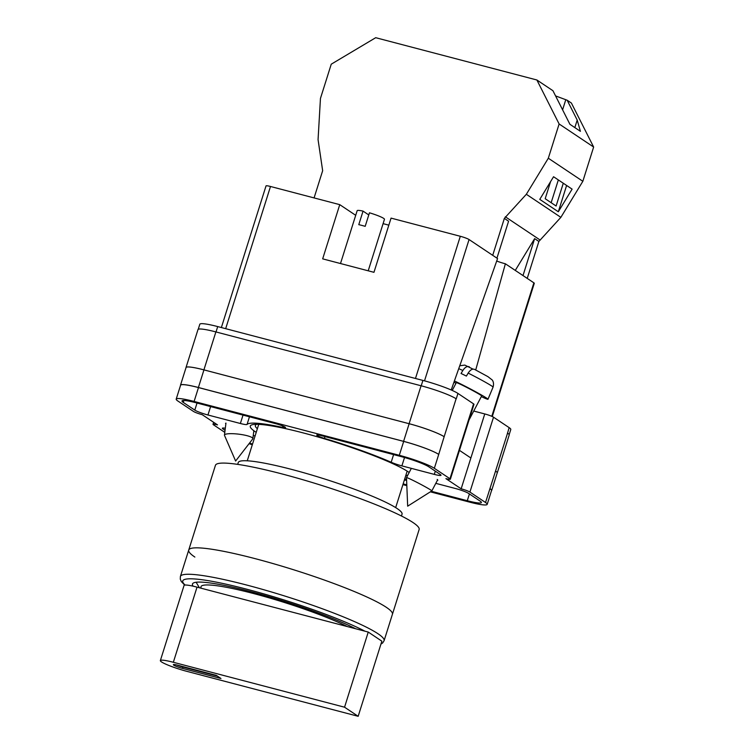 <?xml version="1.0" encoding="UTF-8"?>
<svg xmlns="http://www.w3.org/2000/svg" width="754" height="754" viewBox="0 0 754 754"><rect width="100%" height="100%" fill="white"/><g stroke="black" fill="none" stroke-linecap="round" stroke-linejoin="round"><path stroke-width="1.13" d="M256.219 432.344A85.362 10.188 17.5 0 1 253.825 424.445A85.362 10.188 17.5 0 1 303.673 433.032A85.362 10.188 17.5 0 1 409.177 472.494M406.557 479.195A85.362 10.188 17.5 0 1 404.644 479.139M405.784 475.529A80.706 9.632 -162.5 0 0 407.782 475.143M437.339 480.421L437.848 480.223L437.188 479.431M473.729 411.053L484.765 413.946A7.154 0.858 17.5 0 1 493.521 417.198L469.921 492.07L485.529 502.503A28.624 3.412 -162.5 0 1 487.178 504.379A28.624 3.412 -162.5 0 1 469.28 502.041L430.364 491.834M509.167 434.643L510.788 429.507A28.624 3.412 17.5 0 0 509.139 427.631L493.521 417.198M198.217 329.309L199.81 324.258A28.624 3.412 17.5 0 1 217.708 326.586L216.021 331.958M484.765 413.946L461.156 488.818L445.897 478.62A7.154 0.858 -162.5 0 0 450.374 479.195L473.974 404.332A7.154 0.858 17.5 0 0 473.559 403.861L457.951 393.428A28.624 3.412 17.5 0 0 422.909 380.421L217.708 326.586M470.873 457.989L459.459 450.364M213.636 422.306L213.014 424.295A7.154 0.858 -162.5 0 1 217.491 424.879L202.223 414.681A7.154 0.858 -162.5 0 1 193.467 411.43L177.85 400.996A28.624 3.412 -162.5 0 1 176.2 399.12A28.624 3.412 -162.5 0 1 194.108 401.448L399.3 455.293A28.624 3.412 -162.5 0 1 434.342 468.3L449.959 478.733A7.154 0.858 -162.5 0 1 450.374 479.195M225.521 423.333L225.87 423.823M391.185 462.259A10.735 1.282 -162.5 0 0 401.882 465.878L434.304 474.389A10.735 1.282 -162.5 0 0 441.015 475.256A10.735 1.282 -162.5 0 0 440.402 474.558L428.894 466.867A22.535 2.686 -162.5 0 0 401.298 456.622L321.374 435.652A7.408 0.886 -162.5 0 0 316.737 435.049A7.408 0.886 -162.5 0 0 324.418 438.394A89.085 10.631 -162.5 0 1 391.185 462.259L393.597 454.605M404.342 480.081A89.085 10.631 -162.5 0 0 406.604 480.26M435.803 483.352L455.435 488.507A10.735 1.282 -162.5 0 1 468.573 493.38L480.081 501.071A22.535 2.686 -162.5 0 1 481.382 502.55A22.535 2.686 -162.5 0 1 467.282 500.713L431.269 491.259M403.145 483.88L406.792 484.841M196.106 402.787A22.535 2.686 -162.5 0 0 182.006 400.949A22.535 2.686 -162.5 0 0 183.297 402.429L194.805 410.11A10.735 1.282 -162.5 0 0 207.944 414.992L240.366 423.494A10.735 1.282 -162.5 0 0 247.048 424.436A89.085 10.631 -162.5 0 1 282.543 427.405A7.408 0.886 -162.5 0 0 285.521 427.612A7.408 0.886 -162.5 0 0 276.021 423.757L196.106 402.787M249.536 443.06A22.535 2.686 -162.5 0 0 252.524 444.059M225.05 430.317L222.986 428.941A10.735 1.282 -162.5 0 1 222.364 428.234A10.735 1.282 -162.5 0 1 225.314 428.263M255.088 435.935L253.25 435.454M249.056 443.682A28.624 3.412 -162.5 0 0 252.307 444.756M406.83 485.661L402.909 484.634M469.921 492.07A7.154 0.858 -162.5 0 0 461.156 488.818M213.014 424.295A7.154 0.858 -162.5 0 0 213.429 424.766L224.796 432.362M185.993 367.726A28.624 3.412 17.5 0 1 186.012 367.528L197.972 329.592A28.624 3.412 17.5 0 1 215.88 331.92L203.91 369.865L409.111 423.701A28.624 3.412 17.5 0 1 444.153 436.707L438.724 454.408A28.624 3.412 -162.5 0 0 403.682 441.401L399.3 455.293M444.153 436.707L456.113 398.772A28.624 3.412 17.5 0 1 456.236 398.847L456.113 398.772A28.624 3.412 17.5 0 0 421.071 385.765L215.88 331.92M507.433 433.05A28.624 3.412 17.5 0 1 507.555 433.135L509.139 427.631M495.595 471.08A28.624 3.412 17.5 0 1 497.235 472.956A28.624 3.412 17.5 0 0 495.557 471.052L507.555 433.135A28.624 3.412 17.5 0 1 509.204 435.011L497.235 472.956A28.624 3.412 17.5 0 1 497.14 473.116M403.682 441.401L198.481 387.565A28.624 3.412 -162.5 0 0 180.583 385.228L176.2 399.12M495.557 471.052L485.529 502.503M487.178 504.379L491.561 490.486A28.624 3.412 -162.5 0 0 489.911 488.611M256.718 424.304A80.706 9.632 -162.5 0 0 255.361 425.426A80.706 9.632 -162.5 0 0 257.359 428.734M180.508 385.473A28.624 3.412 17.5 0 1 180.498 385.171L186.049 367.556A28.624 3.412 17.5 0 1 203.948 369.884L409.149 423.729L403.588 441.344A28.624 3.412 17.5 0 1 438.63 454.351M403.588 441.344L198.396 387.499A28.624 3.412 17.5 0 0 180.498 385.171M490.006 488.667A28.624 3.412 17.5 0 1 491.646 490.543A28.624 3.412 17.5 0 1 491.467 490.788M409.149 423.729A28.624 3.412 17.5 0 1 444.191 436.736M186.012 367.528A28.624 3.412 17.5 0 1 203.91 369.865M406.5 477.612L407.669 506.17L431.835 490.901A14.307 0.65 -152.3 0 0 431.844 490.892A14.307 0.65 -152.3 0 0 430.949 490.138A14.307 0.65 -152.3 0 0 412.315 480.044A14.307 0.65 -152.3 0 0 406.5 477.593A14.307 0.65 -152.3 0 0 406.5 477.612L411.345 468.357M455.972 383.296A21.461 0.971 27.7 0 1 453.983 382.127M454.398 380.968A21.461 0.971 27.7 0 1 458.696 382.994A21.461 0.971 27.7 0 1 478.253 393.192A21.461 0.971 27.7 0 1 487.989 399.271A21.461 0.971 27.7 0 1 481.316 396.595M468.159 373.089C470.402 369.724 472.579 368.508 474.69 369.46L487.961 376.661L492.079 379.875C491.853 379.611 494.539 381.967 493.069 387.104A20.311 0.924 -152.3 0 0 468.159 373.089L466.396 376.086A20.622 0.933 -152.3 0 0 463.578 374.7A20.622 0.933 -152.3 0 0 461.062 373.494L462.833 370.497A20.311 0.924 -152.3 0 0 458.724 368.678M452.221 390.44L456.302 382.655A14.307 0.65 27.7 0 1 462.127 385.096A14.307 0.65 27.7 0 1 475.18 391.91A14.307 0.65 27.7 0 1 481.655 395.944L469.035 419.987M473.031 369.121L464.803 365.096L459.752 365.775M469.365 366.868C467.244 365.916 465.067 367.132 462.833 370.497M236.605 433.936A14.307 2.705 7.1 0 1 252.062 437.593A14.307 2.705 7.1 0 1 252.854 438.658A14.307 2.705 7.1 0 1 252.731 438.941L235.625 461.024L224.504 435.407A14.307 2.705 7.1 0 1 224.456 435.096A14.307 2.705 7.1 0 1 236.605 433.936M496.933 258.151L508.582 221.214L504.351 218.387L526.339 194.287L548.318 158.227L559.119 123.976L536.886 79.99L375.699 37.7L331.251 64.184L320.45 98.435L318.065 139.641L322.655 170.715L314.079 197.916M536.886 79.99L552.936 90.716L569.92 124.306L580.41 131.319L577.206 120.075L567.178 100.235L571.4 103.053L593.643 147.039L559.119 123.976M555.557 95.909L567.178 100.235M527.225 278.396L538.874 241.45L560.863 217.35L582.842 181.29L593.643 147.039M526.339 194.287L560.863 217.35M548.318 158.227L582.842 181.29M539.77 199.367L558.318 211.761L572.107 189.131L553.559 176.738L539.77 199.367M538.874 241.45L534.643 238.632L515.274 270.413M505.331 216.784L539.855 239.847M504.351 218.387L492.711 255.333M534.643 238.632L523.003 275.568M550.58 181.629L545.189 198.717L556.103 206.012L563.285 183.231M566.612 185.465L558.318 211.761M562.597 109.82L565.736 99.858M551.155 202.703L558.337 179.933M574.831 127.596L577.206 120.075M194.862 557.055A106.785 12.743 17.5 0 1 188.726 550.052A106.785 12.743 17.5 0 1 274.663 564.039A106.785 12.743 17.5 0 1 386.274 607.281A106.785 12.743 17.5 0 1 392.419 614.284A106.785 12.743 -162.5 0 0 386.274 607.281A106.785 12.743 -162.5 0 0 274.663 564.039A106.785 12.743 -162.5 0 0 188.726 550.052L215.446 465.303A106.785 12.743 -162.5 0 1 301.383 479.29A106.785 12.743 -162.5 0 1 412.994 522.522A106.785 12.743 -162.5 0 1 419.139 529.525L384.088 640.702A106.785 12.743 17.5 0 0 377.942 633.709A106.785 12.743 17.5 0 0 266.332 590.467A106.785 12.743 17.5 0 0 180.394 576.48L180.272 579.119L181.318 581.56L184.711 585.085M401.458 516L402.042 514.153A85.862 10.245 -162.5 0 0 397.104 508.526A85.862 10.245 -162.5 0 0 307.368 473.757A85.862 10.245 -162.5 0 0 238.273 462.513L237.689 464.37M355.624 628.751A93.015 11.103 -162.5 0 0 257.557 593.445A93.015 11.103 -162.5 0 0 192.458 584.011A93.015 11.103 -162.5 0 0 193.165 586.188M358.169 716.3L186.964 671.38A20.754 2.479 17.5 0 1 161.554 661.946A20.754 2.479 17.5 0 1 160.357 660.589A20.754 2.479 17.5 0 1 173.345 662.276L344.55 707.205L368.244 632.059L381.863 641.164L358.169 716.3L344.55 707.205M177.803 665.254A7.154 0.858 -162.5 0 0 173.326 664.67A7.154 0.858 -162.5 0 0 182.496 668.393L220.969 678.487L216.275 675.348L177.803 665.254M160.357 660.589L184.051 585.453A20.754 2.479 17.5 0 1 197.03 587.14L368.244 632.059M176.577 664.953A7.154 0.858 -162.5 0 0 182.93 667.036L217.359 676.074M340.497 263.532L357.16 210.686A14.307 1.706 -162.5 0 1 363.051 211.111L358.781 224.664A14.307 1.706 17.5 0 1 361.835 225.408A14.307 1.706 17.5 0 1 365.19 226.341L369.46 212.798A14.307 1.706 -162.5 0 1 384.455 219.291L368.206 270.809M363.051 211.111L368.781 214.947M415.473 378.48L460.308 236.285L391.053 218.113L373.965 272.317L322.665 258.858L339.752 204.654L270.498 186.483L225.672 328.669M221.365 327.547L266.03 185.899A7.154 0.858 17.5 0 1 270.498 186.483M355.7 215.305L339.752 204.654M383.079 223.646L388.838 225.154M460.308 236.285A7.154 0.858 17.5 0 1 469.063 239.536L424.511 380.855M451.212 389.988L497.565 258.575L469.063 239.536M496.697 261.054A11.894 1.423 -162.5 0 0 505.378 263.796L475.717 369.969M491.787 416.321L533.879 282.835L505.378 263.796M533.879 282.835A7.154 0.858 17.5 0 1 534.284 283.306L492.277 416.538M198.481 387.565L194.108 401.448M438.724 454.408L434.342 468.3M473.559 403.861L449.959 478.733M457.951 393.428L456.236 398.847M223.278 428.018L222.986 428.941M183.91 400.478L183.297 402.429M282.967 426.067L282.543 427.405M249.461 416.783L247.048 424.436M243.024 415.096L240.366 423.494M210.602 406.585L207.944 414.992M197.039 403.032L194.805 410.11M469.412 493.945L467.282 500.713M404.521 457.508L401.882 465.878M324.983 436.604L324.418 438.394M435.322 471.165L434.304 474.389M203.948 369.884L198.396 387.499M421.071 385.765L409.111 423.701M422.909 380.421L421.213 385.803M364.974 631.202A103.213 12.318 -162.5 0 0 243.844 588.45A103.213 12.318 -162.5 0 0 185.126 585.029M347.377 626.593A84.071 10.028 -162.5 0 0 253.58 593.549A84.071 10.028 -162.5 0 0 201.346 588.271M173.345 662.276L197.03 587.14M182.93 667.036L182.496 668.393M497.206 472.928L491.646 490.543M431.844 490.892L437.659 479.798M493.069 387.104L487.989 399.271M224.456 435.096L225.955 423.088M252.854 438.658L253.844 430.732M247.246 460.807L258.745 424.351M395.671 507.602L407.16 471.156M180.394 576.48L188.726 550.052M380.93 644.105L382.674 642.936L384.088 640.702M196.134 582.248L199.424 587.771"/></g></svg>
